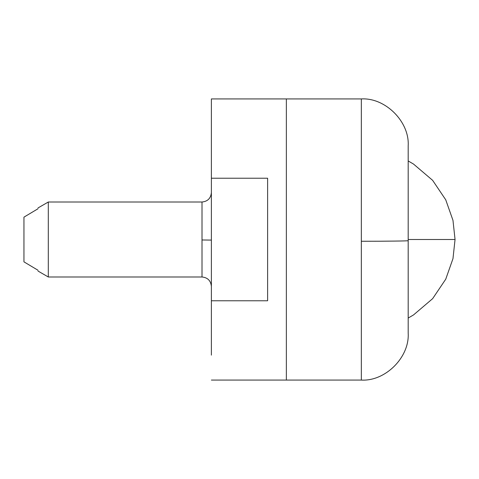 <?xml version="1.0" encoding="UTF-8"?>
<svg xmlns="http://www.w3.org/2000/svg" width="479" height="479" viewBox="0 0 479 479"><rect width="100%" height="100%" fill="white"/><g stroke="black" fill="none" stroke-linecap="round" stroke-linejoin="round"><path stroke-width="0.72" d="M38.009 270.252C38.009 271.312 38.009 271.312 38.009 270.252L23.95 261.851L23.95 217.149L26.327 215.718M38.009 208.748C38.009 207.688 38.009 207.688 38.009 208.748L23.95 217.149M38.009 271.048L48.301 276.988L48.301 202.012L38.009 207.952M211.383 355.131L211.383 300.776L267.617 300.776L267.617 178.224L211.383 178.224L211.383 98.925L286.358 98.925L286.358 239.5L286.358 98.925L361.334 98.925C385.391 97.506 409.605 121.726 408.192 145.784L408.192 240.68C408.838 240.991 386.373 241.272 361.334 241.266L361.334 98.925M211.383 300.776L211.383 178.224M361.334 241.266L361.334 380.075L286.358 380.075L286.358 239.5L286.358 380.075L211.383 380.075M361.334 380.075C385.391 381.494 409.605 357.274 408.192 333.216L408.192 240.68M48.301 276.988L202.012 276.988L202.012 202.012L48.301 202.012M202.012 239.973L211.383 240.087M408.192 160.95L413.545 164.081L432.621 180.326L445.739 199.809L452.978 220.37L455.05 239.5L408.192 239.5M202.012 202.012C207.682 201.437 210.808 198.312 211.383 192.642M202.012 276.988C207.682 277.563 210.808 280.688 211.383 286.358M408.192 318.05L413.545 314.919L432.621 298.674L445.739 279.191L452.978 258.63L455.05 239.5"/></g></svg>
